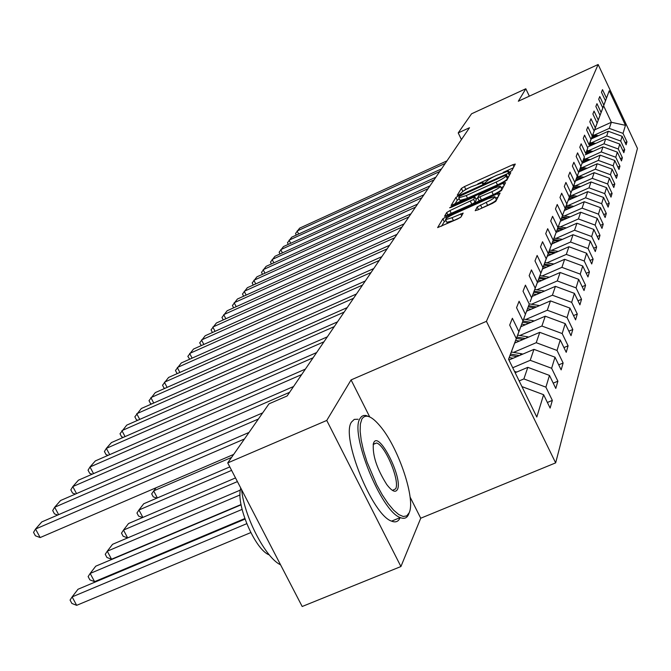 <?xml version="1.0" encoding="UTF-8"?>
<svg xmlns="http://www.w3.org/2000/svg" width="671" height="671" viewBox="0 0 671 671"><rect width="100%" height="100%" fill="white"/><g stroke="black" fill="none" stroke-linecap="round" stroke-linejoin="round"><path stroke-width="1.01" d="M509.725 171.893L511.881 170.585L515.294 164.059L512.896 164.68L464.458 186.588L461.396 188.425L457.236 195.253L458.855 194.858L461.573 192.652C462.847 191.16 466.152 189.172 471.461 186.681L482.994 182.52L482.558 183.921L484.202 183.409L486.861 181.229C488.085 179.761 491.365 177.773 496.708 175.274L508.425 171.063L508.039 172.413L509.725 171.893M475.185 210.568L477.71 209.981L492.497 203.355L495.802 201.325L500.105 193.089L497.588 193.701L446.148 216.808L442.877 218.805L437.643 227.595L457.748 218.931L461.078 216.901L463.158 213.076L452.019 217.714L445.578 219.677C445.368 218.696 448.27 216.758 454.292 213.881L488.228 198.641L494.879 196.628C495.055 197.618 492.17 199.53 486.198 202.374L477.198 206.953L475.278 210.753M351.076 379.92L326.752 420.449L227.729 462.915L302.185 606.5L400.923 566.534L420.742 518.222L555.655 462.873L486.425 321.334L351.076 379.92L369.704 416.909M529.335 96.171L525.812 88.765L518.322 101.237L598.138 64.5L486.425 321.334M525.812 88.765L471.562 113.802L458.218 132.917L461.438 139.585M227.729 462.915L268.987 403.841L287.129 395.965L469.499 127.725L458.218 132.917M503.695 182.126L506.848 180.205L510.79 172.665L508.358 173.286L459.023 195.546L455.903 197.433L451.113 205.477L503.695 182.126M505.565 182.655L501.447 190.53L498.217 192.502L444.529 216.288L446.676 212.564L449.905 210.602L473.642 199.421L474.925 196.997L472.527 197.727L451.306 207.28L449.671 207.792L451.893 206.324L503.091 183.267L505.565 182.655M555.655 462.873L637.45 148.417L598.138 64.5M547.385 402.466L552.342 400.394L545.9 387.15L549.465 375.416L555.789 388.434L557.886 381.178L551.629 368.287L555.001 357.19L561.149 369.88L563.128 363.011L557.047 350.447L560.243 339.954L566.215 352.317L568.094 345.808L562.181 333.562L565.208 323.607L571.021 335.668L572.808 329.495L567.054 317.551L569.922 308.098L575.584 319.866L577.278 314.003L571.675 302.344L574.401 293.361L579.92 304.852L581.531 299.274L576.062 287.884L578.662 279.337L584.038 290.56L585.573 285.25L580.247 274.12L582.722 265.976L587.972 276.947L589.432 271.881L584.231 261.002L586.597 253.235L591.721 263.963L593.114 259.132L588.039 248.488L590.295 241.065L595.294 251.566L596.628 246.945L591.671 236.536L593.827 229.44L598.717 239.715L599.991 235.295L595.143 225.104L597.207 218.31L601.988 228.383L603.212 224.148L598.473 214.158L600.444 207.658L605.125 217.521L606.299 213.462L601.661 203.682L603.556 197.442L608.127 207.113L609.251 203.221L604.714 193.625L606.534 187.645L611.013 197.123L612.095 193.391L607.641 183.98L609.394 178.234L613.78 187.536L614.821 183.946L610.459 174.72L612.137 169.193L616.439 178.318L617.437 174.871L613.168 165.812L614.779 160.495L618.997 169.453L619.954 166.14L615.768 157.24L617.32 152.132L621.463 160.923L622.386 157.727L618.276 148.996L619.778 144.072L623.837 152.711L624.726 149.625L620.692 141.044L622.134 136.297L626.118 144.793L626.974 141.816L623.024 133.386L625.464 125.343L609.251 90.753L601.434 111.705L606.483 98.134L602.499 89.637L601.459 92.254L605.477 100.809L598.708 118.977L603.841 105.171L599.782 96.523L598.708 99.241L602.801 107.947L595.882 126.517L601.107 112.476L596.964 103.669L595.856 106.488L600.025 115.353L592.929 134.351M552.342 400.394L550.119 408.077L543.602 394.699L536.808 417.043L508.559 359.245L516.293 338.637L509.692 325.091L512.376 318.272L518.901 331.675L522.961 320.855L516.553 307.679L519.094 301.245L525.418 314.288L529.26 304.064L523.036 291.231L525.435 285.141L531.583 297.849L535.215 288.169L529.167 275.672L531.44 269.901L537.421 282.29L540.86 273.114L534.98 260.927L537.135 255.458L542.956 267.536L546.219 258.83L540.499 246.936L542.545 241.745L548.207 253.529L551.31 245.259L545.733 233.651L547.679 228.71L553.198 240.218L556.15 232.351L550.715 221.011L552.568 216.305L557.953 227.544L560.763 220.054L555.462 208.966L557.224 204.487L562.474 215.475L565.158 208.32L559.983 197.484L561.669 193.214L566.794 203.959L569.36 197.131L564.303 186.53L565.913 182.445L570.92 192.954L573.37 186.429L568.438 176.054L569.973 172.145L574.862 182.445L577.211 176.196L572.38 166.039L573.856 162.298L578.637 172.38L580.885 166.4L576.163 156.444L577.572 152.862L582.252 162.734L584.407 157.006L579.786 147.251L581.136 143.82L585.724 153.5L587.779 147.997L583.258 138.436L584.558 135.139L589.046 144.626L591.025 139.35L586.597 129.973L587.846 126.802L592.241 136.112L594.145 131.038L589.801 121.837L591.008 118.792L595.311 127.926L597.14 123.045L592.887 114.011L594.045 111.084L598.264 120.05L600.025 115.353M601.107 112.476L602.801 107.947M603.841 105.171L605.477 100.809M606.483 98.134L609.251 90.753M515.152 372.724L527.817 367.347L523.875 378.93L519.161 380.927M511.05 352.728L522.961 320.855M523.875 378.93L545.9 387.15M527.817 367.347L549.465 375.416M518.901 331.675L511.076 352.72M508.945 360.025L533.948 349.356L530.216 360.31L512.719 367.75M517.769 334.804L529.26 304.064M530.216 360.31L551.629 368.287M533.948 349.356L555.001 357.19M525.418 314.288L517.794 334.795M514.691 343.074L539.752 332.338L536.221 342.705L513.6 352.367M531.583 297.849L535.215 288.169M536.221 342.705L557.047 350.447M539.752 332.338L560.243 339.954M520.822 326.71L545.255 316.2L541.9 326.031L519.891 335.475M530.14 301.807L540.86 273.114M541.9 326.031L562.181 333.562M545.255 316.2L565.208 323.607M537.421 282.29L530.165 301.799M526.651 311.185L550.472 300.893L547.293 310.22L525.854 319.455M535.852 286.592L546.219 258.83M547.293 310.22L567.054 317.551M550.472 300.893L569.922 308.098M542.956 267.536L535.869 286.584M532.178 296.423L555.429 286.341L552.409 295.206L531.524 304.24M541.262 272.149L551.31 245.259M552.409 295.206L571.675 302.344M555.429 286.341L574.401 293.361M548.207 253.529L541.287 272.141M537.446 282.374L560.151 272.493L557.274 280.931L536.909 289.78M546.412 258.41L556.15 232.351M557.274 280.931L576.062 287.884M560.151 272.493L578.662 279.337M553.198 240.218L546.437 258.402M542.47 268.987L564.647 259.308L561.904 267.343L542.034 276.007M551.319 245.343L560.763 220.054M561.904 267.343L580.247 274.12M564.647 259.308L582.722 265.976M557.953 227.544L551.336 245.334M547.251 256.221L568.933 246.727L566.316 254.393L546.924 262.873M562.474 215.475L565.158 208.32M566.316 254.393L584.231 261.002M568.933 246.727L586.597 253.235M551.822 244.026L573.026 234.707L570.535 242.038L551.587 250.35M560.444 220.994L569.36 197.131M570.535 242.038L588.039 248.488M573.026 234.707L590.295 241.065M566.794 203.959L560.461 220.985M556.192 232.367L576.943 223.225L574.552 230.228L556.041 238.381M564.705 209.637L573.37 186.429M574.552 230.228L591.671 236.536M576.943 223.225L593.827 229.44M570.92 192.954L564.722 209.629M560.36 221.22L580.683 212.237L578.402 218.947L560.293 226.932M568.773 198.784L577.211 176.196M578.402 218.947L595.143 225.104M580.683 212.237L597.207 218.31M574.862 182.445L568.79 198.775M564.37 210.535L584.273 201.719L582.084 208.144L564.37 215.978M572.673 188.392L580.885 166.4M582.084 208.144L598.473 214.158M584.273 201.719L600.444 207.658M578.637 172.38L572.682 188.383M568.211 200.293L587.712 191.638L585.615 197.794L568.278 205.477M576.406 178.444L584.407 157.006M585.615 197.794L601.661 203.682M587.712 191.638L603.556 197.442M582.252 162.734L576.414 178.436M571.902 190.463L591.008 181.958L588.995 187.863L572.019 195.412M585.724 153.5L587.779 147.997M588.995 187.863L604.714 193.625M591.008 181.958L606.534 187.645M575.441 181.027L594.179 172.665L592.241 178.343L575.609 185.75M589.046 144.626L591.025 139.35M592.241 178.343L607.641 183.98M594.179 172.665L609.394 178.234M578.838 171.961L597.215 163.741L595.362 169.193L579.065 176.473M592.241 136.112L594.145 131.038M595.362 169.193L610.459 174.72M597.215 163.741L612.137 169.193M582.118 163.238L600.142 155.152L598.356 160.394L582.378 167.549M595.798 143.368L589.893 142.478L597.14 123.045M598.356 160.394L613.168 165.812M600.142 155.152L614.779 160.495M595.311 127.926L589.893 142.478M585.263 154.833L602.961 146.882L601.241 151.931L585.573 158.968M601.241 151.931L615.768 157.24M602.961 146.882L617.32 152.132M598.264 120.05L592.946 134.351M588.299 146.748L605.678 138.922L604.017 143.787L588.643 150.698M604.017 143.787L618.276 148.996M605.678 138.922L619.778 144.072M591.218 138.956L608.287 131.256L606.693 135.945L591.604 142.738M606.693 135.945L620.692 141.044M608.287 131.256L622.134 136.297M594.64 129.83L611.348 122.273L609.268 128.379L594.456 135.064M609.268 128.379L623.024 133.386M603.632 105.842L611.348 122.273L625.464 125.343M326.752 420.449L400.923 566.534M521.937 386.605L543.602 394.699M516.293 338.637L508.601 359.32M625.12 142.655L626.974 141.816M622.789 150.489L624.726 149.625M620.381 158.624L622.386 157.727M617.874 167.062L619.954 166.14M615.265 175.836L617.437 174.871M612.556 184.944L614.821 183.946M609.738 194.431L612.095 193.391M606.802 204.303L609.251 203.221M603.741 214.594L606.299 213.462M600.537 225.322L603.212 224.148M597.198 236.519L599.991 235.295M593.701 248.228L596.628 246.945M590.044 260.465L593.114 259.132M586.219 273.282L589.432 271.881M582.193 286.71L585.573 285.25M577.974 300.801L581.531 299.274M573.537 315.605L577.278 314.003M568.857 331.18L572.808 329.495M563.925 347.578L568.094 345.808M558.725 364.873L563.128 363.011M553.214 383.141L557.886 381.178M420.742 518.222L410.09 497.068M469.079 187.813L465.775 189.306L462.244 191.931M513.323 167.825L503.124 172.43M494.309 176.414L477.827 183.862M459.249 198.868L457.253 200.201L454.896 204.101M508.794 176.481L507.519 177.06M507.888 177.815L506.538 175.014L504.852 175.534L459.283 196.435L458.763 197.861L466.228 195.546L496.095 182.076C501.556 179.518 504.877 177.505 506.068 176.028L506.555 175.106L507.855 177.798M459.979 200.361L467.586 198.339L466.228 195.546M507.905 177.907L507.419 178.83C506.228 180.314 502.906 182.336 497.446 184.886L467.586 198.339M476.242 199.824L475.034 202.281L471.822 204.236L449.302 214.485M475.882 198.977L477.777 198.121M501.052 187.654L503.535 186.538M491.86 191.73C497.656 188.962 500.482 187.108 500.34 186.161L493.797 188.157L478.876 195.378L477.618 197.794L491.86 191.73L493.244 194.607C499.039 191.839 501.866 189.977 501.715 189.021L500.449 186.395M477.677 197.811L479.002 200.654L481.426 199.916L480.033 197.048M493.244 194.607L481.426 199.916M495.005 196.888L496.288 199.555C496.473 200.545 493.588 202.466 487.624 205.309L479.379 209.235M446.861 222.294L453.445 220.633L452.019 217.714M460.289 217.563L453.445 220.633M445.972 220.491L444.286 221.69L441.577 226.186M498.041 197.039L495.601 198.13M598.498 135.668L592.761 134.812M594.229 137.597L591.856 137.236M596.88 136.398L592.418 135.727M592.208 136.314L595.856 136.859M445.25 163.389L297.144 231L298.662 234.02M446.978 160.847L299.66 228.132L295.525 233.525L296.305 235.093M409.167 512.787L409.243 512.594C415.592 499.283 399.144 449.629 381.396 427.645C372.229 416.221 365.72 413.344 361.87 419.031L360.369 424.03L360.142 431.218L361.208 440.251L363.539 450.677L367.012 461.95L376.632 484.621L382.252 494.804L388.023 503.468L393.634 510.17L398.792 514.59L403.237 516.511L406.743 515.89L409.167 512.787M408.958 513.382L408.572 514.405C406.936 518.146 404.16 519.195 400.26 517.567C381.17 511.579 349.314 432.619 360.109 418.368L361.619 416.481L363.531 415.5L365.804 415.45L368.949 416.599M397.417 489.495C395.479 492.925 391.931 491.281 386.764 484.537C376.75 468.635 372.296 454.963 373.403 443.514L373.764 442.617C379.048 430.48 403.338 478.75 397.417 489.495M392.46 490.392L395.664 488.832C400.176 481.057 385.221 445.183 376.574 442.994L373.219 444.185M400.142 517.609L400.008 517.928C398.331 521.686 395.521 522.751 391.579 521.132C372.313 515.236 340.541 436.351 351.529 422.034L354.28 419.383L358.054 419.249M269.297 554.892C255.156 550.128 235.37 503.72 240.805 488.127M280.579 564.831C265.632 557.928 244.437 517.224 241.585 489.629M591.369 145.364L588.945 145.003M594.12 144.122L589.532 143.435M589.306 144.039L593.055 144.601M593.005 151.361L586.907 150.438M588.4 153.424L585.926 153.055M591.26 152.141L586.529 151.428M586.295 152.057L590.153 152.636M439.731 171.508L289.109 240.151L290.686 243.288M441.518 168.874L291.717 237.182L287.465 242.717L288.304 244.37M434.003 179.929L280.78 249.646L282.416 252.892M435.865 177.194L283.481 246.567L279.119 252.237L280.008 253.99M590.103 159.648L583.812 158.7M585.322 161.795L582.789 161.417M588.291 160.461L583.426 159.732M583.174 160.377L587.142 160.981M587.1 168.262L580.6 167.28M582.118 170.493L579.534 170.099M585.213 169.109L580.197 168.346M579.937 169.025L584.022 169.646M583.971 177.219L577.253 176.196M578.796 179.534L576.146 179.132M582.017 178.092L576.842 177.303M576.574 178.008L580.767 178.654M428.064 188.668L272.149 259.476L273.852 262.856M429.994 185.833L274.951 256.288L270.472 262.101L271.411 263.963M421.9 197.744L263.191 269.683L264.961 273.189M423.896 194.791L266.093 266.37L261.497 272.342L262.487 274.313M415.483 207.163L253.89 280.277L255.743 283.925M417.572 204.101L256.909 276.838L252.179 282.977L253.235 285.058M408.824 216.968L244.227 291.289L246.156 295.081M410.988 213.781L247.364 287.708L242.499 294.015L243.623 296.23M401.887 227.167L234.179 302.73L236.2 306.689M404.143 223.854L237.442 299.014L232.434 305.498L233.625 307.846M394.665 237.794L223.728 314.64L225.842 318.767M397.014 234.338L227.125 310.774L221.958 317.442L223.233 319.933M387.133 248.866L212.841 327.037L215.055 331.34M389.583 245.267L216.381 323.011L211.055 329.88L212.455 332.506M379.283 260.415L201.501 339.962L203.816 344.458M381.841 256.657L205.183 335.76L199.69 342.847L201.317 345.573M371.08 272.476L189.667 353.449L192.099 358.146M373.747 268.559L193.516 349.063L187.838 356.368L189.7 359.211M362.508 285.091L177.312 367.523L179.862 372.439M365.301 280.981L181.329 362.944L175.466 370.476L176.909 373.252L177.58 373.453M353.542 298.276L164.395 382.227L167.079 387.385M356.46 293.982L168.597 377.446L162.533 385.229L164.009 388.056L164.923 388.341M344.148 312.099L150.891 397.618L153.718 403.028M347.209 307.595L155.286 392.61L149.012 400.662L150.522 403.548L151.696 403.917M334.301 326.584L136.741 413.73L139.727 419.417M337.505 321.862L141.355 408.488L134.846 416.817L136.398 419.769L137.849 420.239M323.959 341.791L121.921 430.631L125.058 436.603M327.331 336.834L126.744 425.129L120 433.751L121.594 436.771L123.347 437.349M313.097 357.769L106.353 448.362L109.675 454.644M316.637 352.56L111.428 442.583L106.353 448.362L104.424 451.524L106.06 454.619L108.132 455.324M301.656 374.586L89.998 466.991L93.521 473.617M305.389 369.1L95.332 460.918L89.998 466.991L88.052 470.203L89.729 473.365L92.162 474.204M289.612 392.309L72.795 486.592L76.528 493.588M293.537 386.53L78.406 480.201L72.795 486.592L70.832 489.847L72.56 493.084L75.378 494.091M258.377 419.031L54.661 507.242L58.637 514.649M262.68 412.866L60.583 500.507L54.661 507.242L52.69 510.539L54.468 513.86L57.706 515.043M580.734 186.538L573.78 185.473M575.332 188.937L572.623 188.526M578.687 187.444L573.344 186.63M573.068 187.36L577.395 188.023M577.362 196.234L570.157 195.127M571.734 198.733L568.966 198.306M575.232 197.182L569.704 196.335M569.419 197.098L573.881 197.777M573.797 206.358L566.383 205.192M567.976 208.941L565.141 208.505M571.625 207.322L565.913 206.442M565.619 207.238L570.216 207.951M570.191 216.876L562.449 215.676M564.059 219.585L561.157 219.14M567.876 217.899L561.962 216.985M561.652 217.815L566.399 218.553M566.383 227.88L558.347 226.63M559.975 230.707L556.989 230.237M563.959 228.945L557.836 227.997M557.509 228.861L562.424 229.625M562.399 239.379L554.061 238.071M555.705 242.323L552.644 241.845M559.874 240.486L553.525 239.497M553.181 240.403L558.264 241.199M558.238 251.407L549.574 250.031M551.235 254.477L548.09 253.982M555.605 252.556L549.012 251.524M548.66 252.472L553.919 253.303M553.885 264.005L544.877 262.554M546.563 267.201L543.325 266.689M551.143 265.196L544.29 264.114M543.921 265.112L549.373 265.968M549.331 277.207L539.954 275.672M541.656 280.545L538.335 280.017M546.471 278.448L539.341 277.316M538.956 278.356L544.617 279.253M544.558 291.055L534.787 289.436M536.515 294.544L533.093 293.999M541.581 292.346L534.15 291.164M533.739 292.254L539.627 293.193M539.543 305.615L529.369 303.896M531.105 309.256L527.582 308.685M231.562 457.421L153.642 490.878L157.358 497.932M536.439 306.949L528.689 305.708M528.262 306.857L534.384 307.838M156.024 487.775L151.671 493.873L153.248 496.859L156.905 498.125M534.275 320.923L523.665 319.102M231.604 470.379L138.947 509.994L143.728 503.762L229.801 466.915M525.427 324.73L521.786 324.143M142.629 517.526L138.578 516.083L136.959 513.021L138.947 509.994L142.873 517.416M531.046 322.315L522.952 321.006M522.499 322.223L528.874 323.246M528.74 337.052L517.66 335.114M237.417 481.593L123.506 530.073L128.538 523.531L235.513 477.928M519.438 341.036L515.68 340.432M123.506 530.073L127.666 537.907L123.162 536.272L121.501 533.143L123.506 530.073M525.376 338.494L516.905 337.119M516.435 338.394L523.086 339.476M522.902 354.07L511.344 351.998M240.05 494.946L107.268 551.201L112.56 544.307L240.394 490.073M513.122 358.239L509.239 357.601M111.545 559.22L106.957 557.509L105.246 554.305L107.268 551.201L111.545 559.22L241.032 504.55M519.404 355.563L510.53 354.112M510.035 355.462L516.98 356.595M516.745 372.044L514.54 371.466M242.072 509.415L90.166 573.445L95.743 566.19L241.082 504.827M94.569 581.665L89.889 579.87L88.127 576.582L90.166 573.445L94.569 581.665L244.789 518.557M246.718 523.699L72.124 596.905L78.012 589.247L244.982 519.119M76.67 605.334L71.881 603.447L70.069 600.084L72.124 596.905L76.67 605.334L250.778 532.589M244.454 438.968L35.538 529.033L40.143 537.563L233.659 454.418M249 432.451L41.787 521.921L35.538 529.033L33.55 532.371L35.387 535.777L40.143 537.563M508.853 172.246L508.484 171.466M483.422 183.737L483.045 182.948M462.722 191.151L461.396 188.425M465.775 189.306L464.458 186.588M513.885 166.744L512.896 164.68M457.253 200.201L455.903 197.433M459.4 196.309L459.023 195.546M509.373 175.383L508.358 173.286M497.446 184.886L496.095 182.076M507.419 178.83L506.068 176.028M447.918 215.106L446.676 212.564M451.298 213.453L449.905 210.602M471.822 204.236L470.438 201.367M475.034 202.281L473.642 199.421M476.326 199.992L474.942 197.148M452.17 206.894L451.893 206.324M504.122 185.414L503.091 183.267M478.498 209.629L477.198 206.953M481.904 207.876L480.486 204.94M487.624 205.309L486.198 202.374M461.69 215.827L460.717 213.814M444.286 221.69L442.877 218.805M446.76 218.067L446.148 216.808M498.645 195.89L497.588 193.701M557.517 251.726L557.668 251.298M552.971 264.399L553.164 263.854M548.199 277.693L548.442 277.014M543.191 291.65L543.485 290.82M537.924 306.311L538.276 305.322M532.388 321.736L532.808 320.579M526.55 337.991L527.037 336.632M520.402 355.135L520.964 353.567M508.97 172.204L508.543 171.306M483.556 183.686L483.112 182.78M460.113 200.646L458.763 197.861M476.301 199.841L474.967 197.089M479.002 200.654L477.618 197.794M446.995 222.587L445.578 219.677M409.243 512.594L408.656 514.212M391.579 521.132L400.26 517.567M376.574 442.994L373.168 444.437"/></g></svg>
